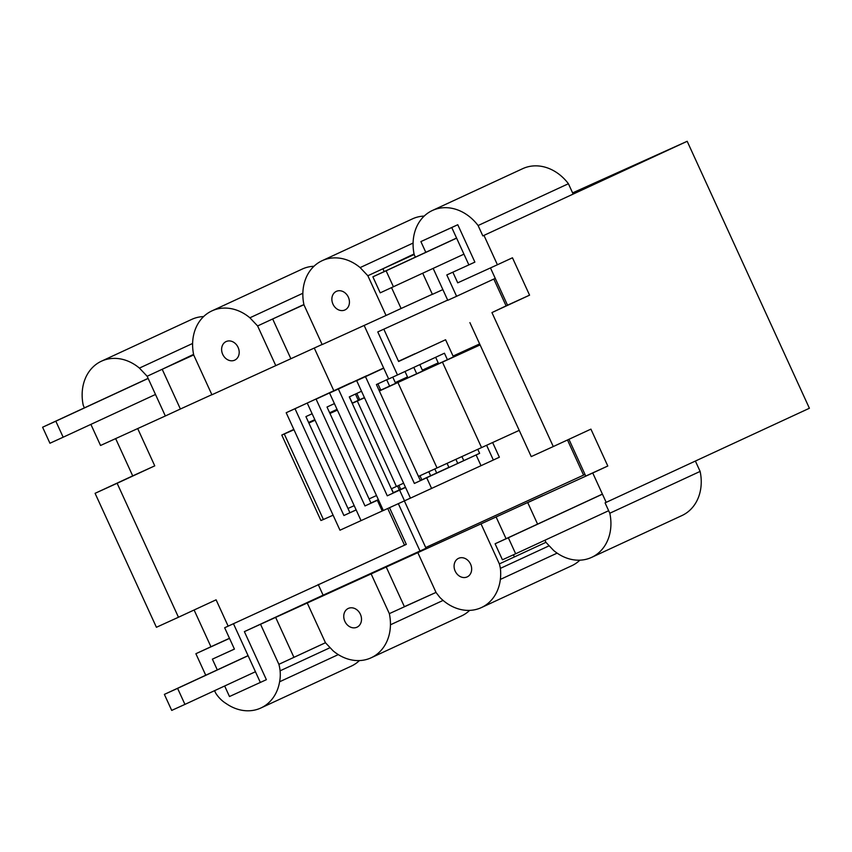 <?xml version="1.0" encoding="UTF-8"?>
<svg xmlns="http://www.w3.org/2000/svg" width="852" height="852" viewBox="0 0 852 852"><rect width="100%" height="100%" fill="white"/><g stroke="black" fill="none" stroke-linecap="round" stroke-linejoin="round"><path stroke-width="1.28" d="M49.938 443.242L63.165 437.214L55.827 421.197L42.6 427.225L49.938 443.242M63.165 437.214L155.49 394.465M42.6 427.225L148.11 378.363M55.827 421.197L148.152 378.448M337.158 409.61L330.235 412.932L337.264 409.855M352.153 403.145L364.411 397.586M453.062 356.072L479.644 343.91M422.358 370.141L438.216 362.877M378.927 390.078L380.439 389.375M395.275 382.569L407.512 376.957M358.021 399.695L359.406 399.055M337.041 409.354L329.639 412.773M314.814 419.621L308.616 422.496M293.983 429.749L281.788 435.063L293.812 429.376M315.091 420.228L308.871 423.039M364.496 397.767L352.249 403.347M337.381 410.11L329.958 413.486M480.102 344.922L379.353 390.993M479.708 344.059L453.126 356.221M438.279 363.016L422.422 370.29M379.278 390.834L480.038 344.783M359.491 399.247L358.117 399.886M407.586 377.106L395.349 382.718M380.514 389.545L379.012 390.237M281.788 435.063L320.906 520.497L323.419 519.507L284.312 434.073M347.978 508.474L354.208 505.662M323.419 519.507L333.1 515.183M418.47 476.428L519.219 430.367M481.572 447.609L442.454 362.175M437.033 467.961L397.916 382.527M391.366 488.782L403.614 483.201M396.425 486.481L357.308 401.047M369.076 498.921L376.499 495.544M171.71 710.408L184.937 704.391L177.599 688.373L164.372 694.391L171.71 710.408M184.937 704.391L255.44 671.738M164.372 694.391L248.07 655.635M177.599 688.373L248.113 655.721M393.443 286.815L386.105 270.798L372.878 276.825L380.216 292.843L463.946 254.162M372.878 276.825L456.576 238.059M386.105 270.798L456.619 238.145M465.416 558.624A10.235 8.445 -114.8 0 0 463.147 557.836A10.235 8.445 -114.8 0 0 460.868 557.709A10.235 8.445 -114.8 0 0 458.717 558.262A10.235 8.445 -114.8 0 0 458.568 558.326A10.235 8.445 -114.8 0 0 456.853 559.455A10.235 8.445 -114.8 0 0 455.405 561.202A10.235 8.445 -114.8 0 0 454.457 563.385A10.235 8.445 -114.8 0 0 454.084 565.856A10.235 8.445 -114.8 0 0 454.308 568.454A10.235 8.445 -114.8 0 0 455.117 570.989A10.235 8.445 -114.8 0 0 456.459 573.289A10.235 8.445 -114.8 0 0 458.238 575.217A10.235 8.445 -114.8 0 0 460.325 576.623A10.235 8.445 -114.8 0 0 462.593 577.411A10.235 8.445 -114.8 0 0 464.873 577.528A10.235 8.445 -114.8 0 0 467.024 576.974A10.235 8.445 -114.8 0 0 467.173 576.911A10.235 8.445 -114.8 0 0 468.888 575.792A10.235 8.445 -114.8 0 0 470.336 574.035A10.235 8.445 -114.8 0 0 471.284 571.852A10.235 8.445 -114.8 0 0 471.657 569.381A10.235 8.445 -114.8 0 0 471.433 566.793A10.235 8.445 -114.8 0 0 470.623 564.248A10.235 8.445 -114.8 0 0 469.282 561.947A10.235 8.445 -114.8 0 0 467.503 560.02A10.235 8.445 -114.8 0 0 465.416 558.624M549.189 545.781L500.38 568.38A30.938 25.528 65.2 0 0 499.357 563.907L481.029 523.863L542.777 495.619L527.729 502.595L537.58 524.108M500.38 568.38A44.038 36.338 65.2 0 1 500.358 579.424A44.038 36.338 65.2 0 1 497.781 589.669A44.038 36.338 65.2 0 1 492.829 598.402A44.038 36.338 65.2 0 1 485.832 605.037A44.038 36.338 65.2 0 1 481.391 607.582A44.038 36.338 65.2 0 1 477.269 609.127A44.038 36.338 65.2 0 1 467.727 610.394A44.038 36.338 65.2 0 1 457.854 608.733A44.038 36.338 65.2 0 1 448.333 604.281A44.038 36.338 65.2 0 1 439.792 597.327L436.096 592.566L417.821 552.639L481.029 523.863M695.381 461.049L700.12 471.412L609.808 513.234A44.038 36.338 65.2 0 1 610.927 524.395A44.038 36.338 65.2 0 1 609.468 535.077A44.038 36.338 65.2 0 1 605.538 544.566A44.038 36.338 65.2 0 1 599.393 552.192A44.038 36.338 65.2 0 1 591.629 557.378A44.038 36.338 65.2 0 1 591.448 557.453A44.038 36.338 65.2 0 1 582.267 559.988A44.038 36.338 65.2 0 1 572.459 559.626A44.038 36.338 65.2 0 1 562.693 556.377A44.038 36.338 65.2 0 1 553.64 550.477L545.919 542.33L514.416 556.942L513.437 554.79M499.357 563.907L545.919 542.33L544.95 540.211M700.12 471.412A44.038 36.338 65.2 0 1 701.239 482.573A44.038 36.338 65.2 0 1 699.78 493.255A44.038 36.338 65.2 0 1 695.85 502.744A44.038 36.338 65.2 0 1 689.705 510.369A44.038 36.338 65.2 0 1 681.941 515.556A44.038 36.338 65.2 0 1 681.77 515.63M415.361 257.155L414.2 254.631A44.038 36.338 65.2 0 1 413.082 243.47A44.038 36.338 65.2 0 1 414.541 232.788A44.038 36.338 65.2 0 1 418.481 223.299A44.038 36.338 65.2 0 1 424.626 215.673A44.038 36.338 65.2 0 1 432.39 210.487A44.038 36.338 65.2 0 1 432.56 210.412A44.038 36.338 65.2 0 1 441.741 207.877A44.038 36.338 65.2 0 1 451.549 208.239A44.038 36.338 65.2 0 1 461.315 211.488A44.038 36.338 65.2 0 1 470.368 217.388A44.038 36.338 65.2 0 1 478.1 225.535L482.839 235.908L483.968 235.386L497.408 264.759L512.467 257.783L529.571 295.165L491.945 312.588L553.278 446.554L590.915 429.131L607.796 466.012L592.747 472.988L606.187 502.35L605.069 502.861L609.808 513.234M606.187 502.35L809.4 408.257L687.181 141.294L483.968 235.386M422.73 273.258L432.39 294.366L442.87 289.595M457.769 224.736L451.752 227.527L468.866 264.897L474.883 262.107L457.769 224.736L420.888 241.585L425.798 252.32M452.849 272.193L457.726 282.832L497.408 264.759M529.571 295.165L507.526 305.197L490.464 267.922M522.532 168.749A44.038 36.338 65.2 0 1 522.702 168.664A44.038 36.338 65.2 0 1 522.872 168.59A44.038 36.338 65.2 0 1 532.063 166.055A44.038 36.338 65.2 0 1 541.872 166.417A44.038 36.338 65.2 0 1 551.627 169.665A44.038 36.338 65.2 0 1 560.68 175.565A44.038 36.338 65.2 0 1 568.412 183.723L478.1 225.535M482.839 235.908L573.151 194.086L568.412 183.723M507.526 305.197L491.945 312.588M414.061 253.971L382.91 268.774L414.178 254.524M391.558 287.667L401.1 308.499L432.347 294.27M413.092 243.065L360.13 267.592L367.851 275.739L382.91 268.774L384.199 271.586M607.796 466.012L585.75 476.055L568.923 439.312M553.278 446.554L531.233 456.597L469.899 322.631M585.015 474.457L583.577 475.118L567.485 439.973M506.088 305.868L493.819 279.062M367.851 275.739L386.041 315.474L322.152 344.57L303.962 304.835A44.038 36.338 65.2 0 1 302.843 293.674A44.038 36.338 65.2 0 1 304.302 282.992A44.038 36.338 65.2 0 1 308.243 273.503A44.038 36.338 65.2 0 1 314.388 265.877A44.038 36.338 65.2 0 1 322.152 260.691A44.038 36.338 65.2 0 1 322.322 260.605A44.038 36.338 65.2 0 1 331.503 258.071A44.038 36.338 65.2 0 1 341.311 258.444A44.038 36.338 65.2 0 1 351.077 261.692A44.038 36.338 65.2 0 1 360.13 267.592M331.865 298.935A10.235 8.445 -114.8 0 0 332.11 301.523A10.235 8.445 -114.8 0 0 332.93 304.058A10.235 8.445 -114.8 0 0 334.272 306.369A10.235 8.445 -114.8 0 0 336.05 308.275A10.235 8.445 -114.8 0 0 338.148 309.67A10.235 8.445 -114.8 0 0 340.417 310.447A10.235 8.445 -114.8 0 0 342.696 310.565A10.235 8.445 -114.8 0 0 344.836 310A10.235 8.445 -114.8 0 0 344.953 309.947A10.235 8.445 -114.8 0 0 346.7 308.797A10.235 8.445 -114.8 0 0 348.148 307.039A10.235 8.445 -114.8 0 0 349.086 304.846A10.235 8.445 -114.8 0 0 349.437 302.375A10.235 8.445 -114.8 0 0 349.203 299.776A10.235 8.445 -114.8 0 0 348.383 297.242A10.235 8.445 -114.8 0 0 347.041 294.941A10.235 8.445 -114.8 0 0 345.252 293.035A10.235 8.445 -114.8 0 0 343.164 291.64A10.235 8.445 -114.8 0 0 340.896 290.862A10.235 8.445 -114.8 0 0 338.617 290.745A10.235 8.445 -114.8 0 0 336.465 291.309A10.235 8.445 -114.8 0 0 336.348 291.363A10.235 8.445 -114.8 0 0 334.612 292.513A10.235 8.445 -114.8 0 0 333.164 294.27A10.235 8.445 -114.8 0 0 332.227 296.453A10.235 8.445 -114.8 0 0 331.865 298.935M557.133 553.129L500.358 579.424M572.608 192.882L687.181 141.294M84.412 407.863L83.262 405.35A44.038 36.338 65.2 0 1 82.143 394.178A44.038 36.338 65.2 0 1 83.602 383.496A44.038 36.338 65.2 0 1 87.532 374.017A44.038 36.338 65.2 0 1 93.677 366.381A44.038 36.338 65.2 0 1 101.441 361.195A44.038 36.338 65.2 0 1 101.612 361.12A44.038 36.338 65.2 0 1 110.803 358.585A44.038 36.338 65.2 0 1 120.611 358.948A44.038 36.338 65.2 0 1 130.367 362.196A44.038 36.338 65.2 0 1 139.419 368.096L147.151 376.254L162.2 369.278L180.39 409.013L211.871 394.668M192.616 343.462L139.419 368.096M193.585 354.379L162.2 369.278L193.702 354.933M147.151 376.254L165.341 415.978L180.39 409.013M302.055 269.147A44.038 36.338 65.2 0 1 302.226 269.072L211.914 310.895A44.038 36.338 65.2 0 0 204.15 316.071A44.038 36.338 65.2 0 0 198.005 323.707A44.038 36.338 65.2 0 0 194.064 333.185A44.038 36.338 65.2 0 0 192.605 343.878A44.038 36.338 65.2 0 0 193.724 355.039L211.914 394.764L322.109 344.474M191.583 319.457A44.038 36.338 65.2 0 1 191.753 319.372A44.038 36.338 65.2 0 1 191.934 319.298A44.038 36.338 65.2 0 1 201.115 316.763A44.038 36.338 65.2 0 1 203.607 316.571M302.226 269.072A44.038 36.338 65.2 0 1 302.396 268.987A44.038 36.338 65.2 0 1 311.576 266.452A44.038 36.338 65.2 0 1 313.951 266.271M302.854 293.269L249.892 317.796L257.613 325.943L272.672 318.978L290.862 358.703M302.769 305.037L272.672 318.978L303.94 304.728M257.613 325.943L275.803 365.678M211.914 310.895A44.038 36.338 65.2 0 1 212.084 310.81A44.038 36.338 65.2 0 1 221.264 308.275A44.038 36.338 65.2 0 1 231.073 308.648A44.038 36.338 65.2 0 1 240.839 311.896A44.038 36.338 65.2 0 1 249.892 317.796M228.283 340.96A10.235 8.445 -114.8 0 0 226.142 341.556A10.235 8.445 -114.8 0 0 226.1 341.567A10.235 8.445 -114.8 0 0 224.3 342.77A10.235 8.445 -114.8 0 0 222.873 344.549A10.235 8.445 -114.8 0 0 221.957 346.753A10.235 8.445 -114.8 0 0 221.616 349.235A10.235 8.445 -114.8 0 0 221.871 351.833A10.235 8.445 -114.8 0 0 222.713 354.357A10.235 8.445 -114.8 0 0 224.087 356.647A10.235 8.445 -114.8 0 0 225.876 358.543A10.235 8.445 -114.8 0 0 227.985 359.917A10.235 8.445 -114.8 0 0 230.253 360.673A10.235 8.445 -114.8 0 0 232.532 360.758A10.235 8.445 -114.8 0 0 234.673 360.172A10.235 8.445 -114.8 0 0 234.705 360.151A10.235 8.445 -114.8 0 0 236.515 358.948A10.235 8.445 -114.8 0 0 237.942 357.169A10.235 8.445 -114.8 0 0 238.858 354.964A10.235 8.445 -114.8 0 0 239.199 352.483A10.235 8.445 -114.8 0 0 238.933 349.884A10.235 8.445 -114.8 0 0 238.091 347.36A10.235 8.445 -114.8 0 0 236.728 345.071A10.235 8.445 -114.8 0 0 234.928 343.175A10.235 8.445 -114.8 0 0 232.83 341.801A10.235 8.445 -114.8 0 0 230.562 341.045A10.235 8.445 -114.8 0 0 228.283 340.96M506.067 538.709L496.077 516.887M330.118 647.658L280.095 670.822A34.911 28.808 65.2 0 0 278.881 664.315L325.464 642.749L307.252 603.003L417.821 552.639M404.519 545.152L387.745 508.506M333.803 390.685L314.271 348.042M583.577 475.118L425.712 547.527M137.694 428.567L154.755 465.852L117.129 483.276L178.462 617.242L216.099 599.819L228.144 626.135M115.648 438.61L132.71 475.885L95.083 493.319L156.417 627.285L178.462 617.242M154.755 465.852L132.71 475.885M579.892 560.169A44.038 36.338 65.2 0 1 576.144 563.215A44.038 36.338 65.2 0 1 571.703 565.76L481.391 607.582M412.293 218.943A44.038 36.338 65.2 0 1 412.464 218.868A44.038 36.338 65.2 0 1 412.634 218.783A44.038 36.338 65.2 0 1 421.825 216.259A44.038 36.338 65.2 0 1 424.19 216.078M224.662 685.988L229.486 696.531L266.378 679.683L244.375 631.63L307.252 603.003M406.297 544.343L224.651 627.754L234.428 649.107L212.382 659.15L234.406 649.075M205.737 675.242L195.885 653.718L229.518 638.393M280.095 670.822A34.911 28.808 65.2 0 1 279.594 681.781A44.038 36.338 65.2 0 1 276.57 691.792A44.038 36.338 65.2 0 1 271.213 700.195A44.038 36.338 65.2 0 1 263.886 706.393A44.038 36.338 65.2 0 1 260.904 707.98A44.038 36.338 65.2 0 1 255.099 709.982A44.038 36.338 65.2 0 1 245.451 710.706A44.038 36.338 65.2 0 1 235.589 708.523A44.038 36.338 65.2 0 1 226.195 703.582A29.5 24.335 65.2 0 1 217.91 696.222A29.5 24.335 65.2 0 1 215.673 693.091L214.566 690.663M278.881 664.315L260.542 624.271M194.107 610L210.934 646.743L229.476 638.297M224.651 627.754L406.308 544.375L389.513 507.696M356.136 509.879L343.91 515.513L295.016 408.715L286.187 412.73L350.46 383.166M355.444 394.05L358.33 400.355M397.533 485.981L399.332 489.911M404.37 500.923L426.043 548.251L323.11 595.175L318.222 584.493M349.927 512.723L305.921 416.607L312.12 413.742M349.427 396.84L352.281 403.092M391.494 488.728L393.294 492.669M398.331 503.681L420.015 551.042M295.016 408.715L350.406 383.059M260.361 682.473L233.469 623.739M212.382 659.15L217.292 669.885M468.866 264.897L446.81 274.94L456.597 296.294L495.257 278.391M398.587 361.44L445.585 339.746L398.608 361.493L383.815 329.181M364.145 325.443L388.661 378.98L397.479 374.965L377.777 331.929L447.673 300.096M433.167 268.412L447.769 300.309L456.597 296.294M451.752 227.527L420.888 241.585M195.885 653.718L210.934 646.743M90.887 424.381L100.547 445.479L165.341 415.978M117.129 483.276L95.083 493.319M386.041 315.474L401.1 308.499M338.287 654.602L279.594 681.781M356.157 509.933L343.91 515.513M383.336 510.476L339.98 530.21L286.187 412.73M359.416 660.577A44.038 36.338 65.2 0 1 354.198 664.571A44.038 36.338 65.2 0 1 351.226 666.157L260.904 707.98M469.654 610.373A44.038 36.338 65.2 0 1 469.228 610.777A44.038 36.338 65.2 0 1 461.464 615.964A44.038 36.338 65.2 0 1 461.283 616.039M443.093 600.415L390.45 624.793A44.038 36.338 65.2 0 1 388.991 635.486A44.038 36.338 65.2 0 1 385.051 644.964A44.038 36.338 65.2 0 1 378.906 652.6A44.038 36.338 65.2 0 1 371.142 657.787A44.038 36.338 65.2 0 1 370.971 657.861A44.038 36.338 65.2 0 1 361.791 660.396A44.038 36.338 65.2 0 1 351.982 660.023A44.038 36.338 65.2 0 1 342.216 656.786A44.038 36.338 65.2 0 1 333.164 650.885L325.443 642.727L293.929 657.339L275.601 617.295M434.627 593.035L404.38 606.667L386.19 566.931M390.45 624.793A44.038 36.338 65.2 0 0 389.332 613.632L436.032 592.406M389.332 613.632L371.142 573.907M361.163 621.971A10.341 8.531 -114.8 0 0 361.504 619.457A10.341 8.531 -114.8 0 0 361.248 616.837A10.341 8.531 -114.8 0 0 360.396 614.281A10.341 8.531 -114.8 0 0 359.022 611.97A10.341 8.531 -114.8 0 0 357.201 610.053A10.341 8.531 -114.8 0 0 355.082 608.669A10.341 8.531 -114.8 0 0 352.781 607.913A10.341 8.531 -114.8 0 0 350.481 607.827A10.341 8.531 -114.8 0 0 348.33 608.413A10.341 8.531 -114.8 0 0 348.287 608.434A10.341 8.531 -114.8 0 0 346.466 609.649A10.341 8.531 -114.8 0 0 345.017 611.448A10.341 8.531 -114.8 0 0 344.091 613.674A10.341 8.531 -114.8 0 0 343.75 616.177A10.341 8.531 -114.8 0 0 344.016 618.808A10.341 8.531 -114.8 0 0 344.868 621.353A10.341 8.531 -114.8 0 0 346.242 623.675A10.341 8.531 -114.8 0 0 348.053 625.581A10.341 8.531 -114.8 0 0 350.183 626.976A10.341 8.531 -114.8 0 0 352.472 627.732A10.341 8.531 -114.8 0 0 354.783 627.817A10.341 8.531 -114.8 0 0 356.935 627.221A10.341 8.531 -114.8 0 0 356.977 627.21A10.341 8.531 -114.8 0 0 358.798 625.986A10.341 8.531 -114.8 0 0 360.236 624.197A10.341 8.531 -114.8 0 0 361.163 621.971M400.717 489.282L393.166 492.722M378.352 499.591L370.95 503.01M398.917 485.352L400.728 489.314L393.187 492.786M378.373 499.645L370.971 503.074M356.818 393.411L359.704 399.726M378.416 499.741L364.986 505.939L316.092 399.141L366.722 375.817M366.68 375.721L316.092 399.141M244.375 631.63L323.11 595.175M397.479 374.965L444.446 353.218L447.428 359.725M486.609 445.298L493.351 460.016L499.368 457.226L492.648 442.539M445.585 339.746L453.466 356.956M435.66 357.286L438.62 363.751M477.802 449.334L479.633 453.349L414.381 483.446L420.409 480.656L376.403 384.54L388.618 378.884M371.014 503.149L327.008 407.032L334.41 403.603M405.456 487.227L393.241 492.882M378.448 499.804L364.986 505.939M405.477 487.28L393.262 492.935M421.815 479.751L420.302 480.432L421.793 479.708L419.983 475.746M410.44 498.122L383.347 510.508L329.564 393.028L383.645 368.021M377.905 383.837L380.791 390.141M361.056 520.636L307.274 403.156M382.228 510.998L377.34 500.316M392.783 377.106L395.647 383.379M434.839 468.973L436.661 472.966M386.702 379.768L389.609 386.126M428.801 471.72L430.643 475.757M405.531 487.387L387.277 495.811L338.382 389.013L383.656 368.043M338.382 389.013L329.564 393.028M393.294 493.02L349.288 396.904L361.514 391.238M447.076 463.371L448.919 467.386L420.366 480.581M405.552 487.44L387.277 495.811M404.519 500.859L399.631 490.188M493.351 460.016L410.451 498.143L356.668 380.663L383.698 368.149M479.623 453.307L420.409 480.656M476.108 454.957L480.997 465.639M413.806 367.404L416.713 373.762M455.895 459.345L457.748 463.392M398.544 361.344L414.913 353.878M419.823 364.624L422.752 371.003M461.933 456.587L463.765 460.602M414.381 483.446L365.487 376.648L383.73 368.202M365.487 376.648L356.668 380.663M426.735 477.823L431.623 488.505M448.897 467.343L420.345 480.517M398.512 361.291L414.86 353.782M405.009 371.483L407.895 377.787M592.747 472.988L527.729 502.595M508.335 537.761L495.097 543.778L502.435 559.796L515.662 553.779L508.335 537.761L602.449 494.171M495.097 543.778L602.407 494.096M515.662 553.779L608.658 510.71M681.941 515.556L591.629 557.378M522.702 168.664L432.39 210.487M191.753 319.372L101.441 361.195M412.464 218.868L322.152 260.691M461.464 615.964L371.142 657.787"/></g></svg>
